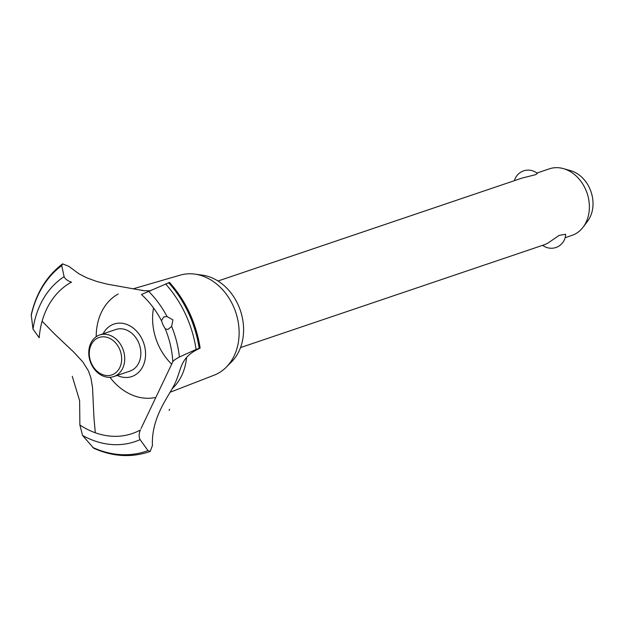 <?xml version="1.0" encoding="UTF-8"?>
<svg xmlns="http://www.w3.org/2000/svg" width="624" height="624" viewBox="0 0 624 624"><rect width="100%" height="100%" fill="white"/><g stroke="black" fill="none" stroke-linecap="round" stroke-linejoin="round"><path stroke-width="0.94" d="M565.126 237.705L571.88 235.42A35.147 27.955 -108.7 0 0 575.406 233.875A35.147 27.955 -108.7 0 0 583.159 227.097A35.147 27.955 -108.7 0 0 587.09 193.167A35.147 27.955 -108.7 0 0 563.363 168.613A35.147 27.955 -108.7 0 0 549.338 168.847L536.897 173.059M240.529 347.584L544.596 244.655L547.669 243.259L559.166 235.381L565.617 234.257A14.274 14.274 0 0 1 542.654 245.31M514.433 180.664A14.274 14.274 0 0 1 537.365 173.433L535.462 174.712L522.054 178.082L217.994 281.011M563.363 168.613L570.547 170.625A30.35 24.141 71.3 0 1 591.037 191.833A30.35 24.141 71.3 0 1 587.644 221.13L583.159 227.097M133.731 288.639L180.32 275.114A52.837 42.034 71.3 0 1 194.75 274.108L202.285 275.129A49.202 39.14 71.3 0 1 240.388 310.534A49.202 39.14 71.3 0 1 231.621 361.795L226.262 367.185A52.837 42.034 71.3 0 1 218.111 373.324A52.837 42.034 71.3 0 1 214.18 375.149L170.063 392.27M171.6 364.065A52.837 42.034 71.3 0 1 153.527 307.936M154.861 397.597A55.349 44.031 71.3 0 1 109.957 377.302M96.213 336.718A55.349 44.031 71.3 0 1 118.232 293.998M140.33 290.035A55.349 44.031 71.3 0 1 144.183 290.753M71.495 282.157C67.618 280.878 65.153 279.045 64.108 276.658L61.721 265.598L62.728 263.882L68.866 266.354L79.092 273.92L87.227 278.008L96.923 281.518L107.164 284.131L144.027 290.729L150.907 290.792M95.3 432.775L93.959 417.706L92.539 387.699L90.925 377.949L88.405 370.828L82.852 361.975L73.905 352.256L54.397 333.832L42.112 321.188M62.681 263.897L62.244 264.124C46.566 276.198 36.223 293.093 31.223 314.816L33.01 329.16L39.203 337.732A81.853 65.114 71.3 0 1 71.425 282.142L71.588 282.188M134.55 375.344A27.721 22.051 71.3 0 1 117.179 375.422A27.721 22.051 -108.7 0 0 134.55 375.344A27.721 22.051 -108.7 0 0 138.707 333.637A27.721 22.051 -108.7 0 0 103.1 333.817A27.721 22.051 71.3 0 1 111.205 325.276A27.721 22.051 71.3 0 1 142.342 339.698A27.721 22.051 71.3 0 1 134.55 375.344M72.259 376.288L79.63 400.702L79.872 424.952L82.571 435.435L93.686 448.227C111.961 456.409 129.932 457.766 147.599 452.306A104.551 83.164 71.3 0 0 148.559 451.994L148.613 451.971A104.551 83.164 71.3 0 1 148.582 451.987M79.872 424.952A81.853 65.114 71.3 0 0 140.369 429.998L140.439 429.842M163.121 325.088L161.452 320.681L163.753 316.953L167.037 316.555L172.91 319.855L171.639 326.422L167.864 329.48L165.243 328.817L163.121 325.088M165.243 328.817A81.853 65.114 71.3 0 1 172.825 361.756C173.62 360.5 175.812 358.917 179.392 357.022L196.115 349.44L200.148 348.036L198.315 349.019M200.148 348.036C196.108 322.85 185.905 300.986 169.549 282.438L141.445 294.505A81.853 65.114 71.3 0 1 161.452 320.681M152.42 445.52L150.197 451.417L147.997 450.606L140.096 439.624C138.746 436.847 138.84 433.618 140.4 429.936M141.04 428.548L172.793 361.811M198.479 348.941C180.406 357.544 181.42 368.745 175.82 381.592C170.594 394.36 151.063 415.756 152.435 445.754M99.7 334.963L115.838 329.503A21.965 17.472 71.3 0 1 138.902 343.286A21.965 17.472 71.3 0 1 132.132 370.141A21.965 17.472 71.3 0 1 129.925 371.108L113.786 376.576A21.965 17.472 71.3 0 1 90.714 362.794A21.965 17.472 71.3 0 1 97.492 335.93A21.965 17.472 71.3 0 1 99.7 334.963A21.965 17.472 71.3 0 1 122.764 348.746A21.965 17.472 71.3 0 1 115.994 375.609A21.965 17.472 71.3 0 1 113.786 376.576M97.157 338.341A19.765 15.725 -108.7 0 0 91.595 363.761A19.765 15.725 -108.7 0 0 113.81 374.049A19.765 15.725 -108.7 0 0 119.363 348.629A19.765 15.725 -108.7 0 0 97.157 338.341M186.584 357.458A55.349 44.031 71.3 0 1 172.052 388.822M194.75 274.108A52.837 42.034 71.3 0 1 235.677 312.125A52.837 42.034 71.3 0 1 226.262 367.185M171.639 326.422A90.394 71.9 71.3 0 1 179.392 357.022M165.571 283.928A103.093 82.001 71.3 0 1 185.468 314.161A103.093 82.001 71.3 0 1 196.115 349.44M148.894 291.619A90.394 71.9 71.3 0 1 167.037 316.555M168.55 282.586A104.551 83.164 71.3 0 1 188.456 312.936A104.551 83.164 71.3 0 1 199.189 348.293M168.597 282.563A104.551 83.164 71.3 0 1 188.51 312.92A104.551 83.164 71.3 0 1 199.243 348.278M150.197 451.417L149.557 451.643L150.197 451.417A104.551 83.164 71.3 0 1 149.557 451.643A104.551 83.164 71.3 0 1 148.613 451.971M150.134 451.441A104.551 83.164 71.3 0 1 148.559 451.994M147.997 450.606A103.093 82.001 71.3 0 1 92.648 447.392M140.096 439.624A90.394 71.9 71.3 0 1 82.571 435.435M33.01 329.16A90.394 71.9 71.3 0 1 64.108 276.658M31.2 315.627A103.093 82.001 71.3 0 1 61.721 265.598M169.135 410.42L169.525 409.258"/></g></svg>
